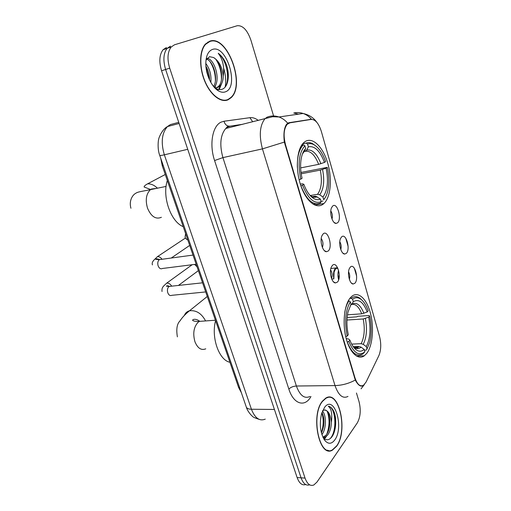<?xml version="1.0" encoding="UTF-8"?>
<svg xmlns="http://www.w3.org/2000/svg" width="511" height="511" viewBox="0 0 511 511"><rect width="100%" height="100%" fill="white"/><g stroke="black" fill="none" stroke-linecap="round" stroke-linejoin="round"><path stroke-width="0.77" d="M323.393 203.972L323.897 203.538C330.764 197.265 332.348 178.741 327.647 162.926C323.041 147.047 312.802 136.744 305.233 141.496L303.406 142.978C296.655 149.563 295.301 169.397 300.755 185.448C306.127 201.583 316.616 209.663 323.393 203.972M366.789 353.325C372.615 345.692 374.186 327.762 370.52 313.518C366.917 299.21 358.575 290.989 351.964 296.195L350.572 297.511C344.51 304.045 342.249 322.288 345.89 337.311C349.46 352.398 357.924 360.491 364.292 355.803L366.789 353.325M350.271 267.151C354.5 262.354 359.246 279.012 354.896 283.235L353.146 284.014C349.658 284.084 347.001 273.238 349.377 268.531L350.271 267.151M349.371 279.376C350.08 276.751 349.811 274.222 348.566 271.788M341.584 236.925C345.96 232.422 350.814 249.451 346.311 253.373L344.701 254.05C341.144 254.242 338.212 243.389 340.53 238.528L341.584 236.925M340.786 249.585C341.527 246.819 341.195 244.188 339.783 241.697M332.699 206.016C337.228 201.819 342.191 219.232 337.535 222.841L336.072 223.416C332.457 223.729 329.225 212.844 331.486 207.836L332.699 206.016M332.016 219.098C332.776 216.204 332.374 213.483 330.809 210.941M332.425 265.375C337.036 260.406 342.089 277.748 337.349 282.129L335.446 282.928C331.754 282.979 328.912 272.114 331.332 267.068L332.425 265.375M331.53 278.501C332.552 275.48 332.239 272.593 330.598 269.846M323.169 233.872C327.947 229.222 333.115 246.966 328.209 251.022L326.465 251.712C322.697 251.904 319.547 241.026 321.892 235.82L323.169 233.872M322.39 247.452C323.45 244.284 323.067 241.307 321.227 238.516M366.093 382.017L363.577 385.224C360.134 387.019 357.259 384.528 354.947 377.75L285.56 144.875C283.215 135.683 283.746 128.842 287.163 124.352L289.865 122.838L311.237 119.408C315.421 119.427 318.807 123.496 321.4 131.627L379.52 336.359C381.334 343.711 381.11 350.137 378.855 355.643L366.093 382.017M241.339 392.614L238.611 387.504L162.287 165.858L160.793 158.455M338.582 270.332C337.694 273.168 337.714 276.33 338.633 279.811M336.666 446.18C348.247 430.888 339.112 389.523 325.826 398.069L322.524 401.046C310.266 414.983 319.247 458.533 332.476 450.108L336.666 446.18M327.647 397.615L327.2 397.462M228.117 99.766L231.081 97.703C245.848 85.056 227.452 34.563 209.759 41.174L205.473 44.003C199.341 50.544 198.958 67.375 204.764 81.23C210.5 95.135 220.963 103.088 228.117 99.766M224.814 100.533L225.408 100.188M208.086 42.068L207.76 42.094M328.701 450.491L328.254 450.696M363.327 385.486C360.792 387.159 358.109 385.339 355.286 380.043L284.352 142.09C283.369 133.786 284.135 127.807 286.652 124.141L288.971 122.717L311.48 119.255C309.11 116.527 306.338 114.598 303.164 113.487C300.034 112.426 296.904 112.267 293.78 113.02L298.507 114.157M170.457 46.156L167.129 48.366C163.424 53.285 162.92 60.317 165.621 69.47L301.068 477.817C303.208 483.63 306.057 485.967 309.621 484.824C306.057 485.967 303.208 483.63 301.068 477.817L165.621 69.47C162.92 60.317 163.424 53.285 167.129 48.366L170.457 46.156M345.781 238.241L348.106 246.372M354.34 268.173L356.621 276.125M287.38 123.406L288.741 123.189M273.589 115.984L250.952 40.305C247.381 30.085 242.789 25.231 237.187 25.735L174.519 44.783L171.198 46.986C167.512 51.918 167.014 58.976 169.716 68.167L305.041 478.085C307.252 484.083 310.183 486.383 313.824 484.996L316.992 482.052L357.272 422.929C360.485 417.078 361.066 409.963 359.022 401.582L356.461 393.016M327.366 450.44L327.813 450.3M225.153 87.049C226.207 81.421 225.741 75.27 223.761 68.595M166.433 47.523L163.092 49.727C159.368 54.639 158.857 61.652 161.559 70.767L297.121 477.555C299.261 483.329 302.116 485.661 305.687 484.549M326.925 450.268L327.372 450.159M322.594 401.282C310.471 415.079 319.356 458.175 332.45 449.833L336.596 445.956C348.061 430.824 339.017 389.874 325.871 398.331L322.594 401.282M322.467 411.131C326.331 414.836 326.612 428.793 321.898 434.586M321.968 412.46C324.798 418.675 324.619 425.516 321.432 432.977M323.233 437.889C326.05 440.514 328.771 440.367 331.403 437.448C335.938 432.338 336.985 419.512 334.137 412.032C332.54 408.506 330.585 406.584 328.266 406.277C331.377 408.455 332.412 413.795 331.371 422.29C330.534 414.242 328.132 410.161 324.159 410.046L322.703 410.569M331.371 422.29C331.256 427.675 329.959 431.987 327.494 435.219L325.105 437.103L323.035 437.48M324.702 409.994C330.157 409.547 332.163 428.499 325.999 435.174L322.946 437.288M334.724 439.997C344.433 427.273 334.213 393.93 324.523 407.427L321.534 413.878C319.203 424.628 320.34 433.532 324.945 440.584C328.33 444.315 331.588 444.123 334.724 439.997M327.212 397.743L326.772 397.615M328.266 406.277C335.344 406.29 337.797 430.351 330.221 438.604M327.353 411.7C329.787 418.828 329.601 426.295 326.804 434.088M325.264 437.026L324.057 438.623M321.873 412.754C323.77 419.167 323.604 425.829 321.374 432.747M335.12 415.641L335.229 428.186M329.423 416.957L329.454 426.94M326.516 436.209L324.523 438.949M323.648 417.666L323.68 425.982M209.855 41.487L205.626 44.278C199.552 50.749 199.175 67.401 204.911 81.115C210.589 94.88 220.944 102.756 228.027 99.473L230.959 97.429C245.58 84.903 227.357 34.92 209.855 41.487M205.792 63.473C209.804 68.755 211.49 75.079 210.851 82.443M205.901 66.206C208.271 70.237 209.491 74.817 209.555 79.933M207.083 58.311C214.684 59.033 220.95 80.074 214.25 87.285M206.546 59.065C213.4 61.243 218.612 78.841 213.592 86.506M214.339 87.387L215.802 88.365C218.005 89.604 220.062 89.917 221.966 89.304C228.36 87.413 230.129 74.74 226.271 64.22C224.15 59.231 221.467 55.59 218.229 53.291C222.866 59.302 224.533 66.947 223.23 76.216C222.33 67.235 219.098 61.007 213.541 57.526C220.886 61.173 225.006 81.07 218.127 86.723L216.409 87.86M223.23 76.216C223.147 80.629 221.959 83.983 219.666 86.282L217.75 87.502L214.786 87.873M216.204 87.949L215.157 88.256M213.541 57.526L209.542 56.689L205.99 60.138M225.607 91.756C239.633 86.896 226.482 43.984 212.359 49.471C208.034 51.247 205.844 56.159 205.805 64.214C205.895 74.983 212.084 87.605 218.759 91.054C221.237 92.389 223.524 92.625 225.607 91.756M218.229 53.291C225.926 58.791 230.589 77.921 225.421 86.71M215.949 59.519C219.711 65.344 221.544 72.038 221.455 79.588M220.56 85.311L218.657 89.476M210.059 61.716C213.643 67.324 215.425 73.75 215.406 80.993M214.518 86.953L214.377 87.426M205.965 66.909L209.325 79.435M221.755 83.35L219.213 89.566M215.712 84.928L214.895 87.886M347.474 314.808L361.724 313.824L367.217 311.997C363.289 301.956 358.652 298.545 353.305 301.758L352.59 299.28L351.21 298.29L349.831 298.405M347.141 317.51L356.735 316.865L358 316.277L369.031 315.536L369.657 315.977C371.695 325.418 371.689 334.277 369.625 342.549L367.013 349.007L366.317 346.618C370.22 338.806 371.012 328.988 368.693 317.152L363.212 318.979L346.969 320.033M351.664 344.114L361.156 343.686L363.238 344.363L366.317 346.618M215.585 320.64C210.998 337.49 219.002 360.204 229.918 362.273M345.73 336.634L347.225 336.034C344.401 321.758 345.43 310.356 350.316 301.829L348.93 300.832C347.007 303.662 345.608 307.513 344.746 312.381M348.93 300.832L348.259 300.89M362.19 300.359L359.738 298.111C356.857 296.131 354.066 296.15 351.376 298.156L351.21 298.29M367.013 349.007L366.253 350.086L364.388 350.156M367.217 311.997L368.188 310.829C366.215 305.227 363.723 301.324 360.709 299.127C357.898 297.204 355.19 297.255 352.59 299.28M350.316 301.829L351.038 304.313L348.004 312.017C346.471 319.177 346.573 326.753 348.304 334.737L347.225 336.034M368.693 317.152L369.657 315.977M353.305 301.758L351.606 304.384L350.501 305.208M347.269 342.051C351.843 353.318 357.061 357.266 362.912 353.893L364.867 351.798C359.009 356.493 353.663 353.031 348.821 341.425L347.237 342.051M348.821 341.425L349.894 340.109C351.523 344.452 353.491 347.582 355.803 349.498C358.767 351.798 361.558 351.766 364.171 349.403L364.867 351.798M346.228 338.659L348.502 338.946L349.894 340.109M364.171 349.403L361.073 347.129L358.978 346.445L353.254 346.688M302.621 143.846L306.134 143.086L307.565 144.057C309.481 143.361 311.48 143.521 313.562 144.517C318.5 147.174 322.511 152.878 325.603 161.623L324.459 162.434C320.02 150.828 314.661 145.622 308.369 146.829L306.709 150.081L305.054 151.365L303.419 151.71M300.64 167.908L318.647 164.35L324.459 162.434M301.017 172.456L327.244 167.365C328.943 174.89 329.282 181.954 328.266 188.546C327.442 193.439 325.922 197.157 323.706 199.699L322.933 197.029C327.583 190.603 328.643 180.99 326.101 168.189L320.308 170.099L301.196 173.778M310.286 195.541L317.574 194.282L319.72 194.806L322.933 197.029M167.34 180.53C161.91 196.543 170.802 221.8 183.225 226.667M299.139 179.763L300.768 179.169C297.664 163.654 299.037 152.521 304.875 145.763L303.432 144.785L303.068 145.137C299.024 149.525 297.115 156.896 297.345 167.257M303.432 144.785L301.656 145.169M316.188 146.229L312.451 143.559C310.254 142.499 308.146 142.345 306.134 143.086M323.706 199.699L325.373 197.361M322.965 201.034L321.061 201.353M304.875 145.763L305.687 148.554C303.195 151.064 301.592 155.146 300.883 160.805C300.276 166.337 300.666 172.156 302.052 178.262L300.768 179.169M308.369 146.829L307.565 144.057M326.101 168.189L327.244 167.365M302.831 152.955L304.019 151.818L305.687 148.554M313.179 204.253L315.785 203.825M300.902 185.832C306.677 200.082 313.186 205.824 320.423 203.065L321.17 201.724C314.271 204.279 308.069 198.779 302.563 185.225L300.89 185.832M302.563 185.225L303.841 184.299C306.523 191.433 309.845 196.179 313.805 198.549C316.149 199.852 318.34 200.012 320.384 199.035L321.17 201.724M300.308 184.056L302.601 183.851L303.841 184.299M320.384 199.035L315.811 196.262L312.515 196.697M337.458 267.457L335.465 268.198C333.619 270.447 333.076 273.992 333.836 278.827L331.741 279.038M335.625 268.735L334.053 272.139L333.836 278.827M338.908 278.808L338.787 276.01L337.975 276.093M339.259 275.825L338.787 276.01M338.039 272.791L339.029 272.401M285.56 144.875L285.01 144.996M354.947 377.75L354.41 377.757M239.576 387.491L238.611 387.504M163.264 165.634L162.287 165.858M310.963 396.51C304.978 407.612 293.589 404.393 288.849 389.069L214.582 160.537L222.917 157.612L296.393 386.016C299.919 395.514 304.422 399.008 309.89 396.51M214.582 160.537C209.108 144.447 212.474 125.802 221.142 122.116L224.042 121.235L249.898 117.683C252.658 117.338 255.462 118.265 258.304 120.443M242.84 124.262L230.34 126.121L228.04 126.849L225.792 128.472C220.35 135 219.391 144.709 222.917 157.612L262.443 148.88C258.93 135.479 259.76 125.457 264.922 118.808L267.068 117.172L269.265 116.463C272.484 115.684 275.723 115.856 278.968 116.981C282.302 118.182 285.208 120.245 287.699 123.177M361.066 388.826L364.337 384.591M284.352 142.09L262.443 148.88L335.018 385.581C342.153 385.358 348.904 383.512 355.286 380.043M347.985 396.427C342.798 399.008 338.48 395.393 335.018 385.581L296.393 386.016C293.225 386.227 290.714 387.242 288.849 389.069M340.85 249.394L341.195 250.588M349.447 279.14L349.933 280.807M169.716 68.167L161.559 70.767M305.041 478.085L297.121 477.555M252.734 121.822L249.898 117.683M229.829 126.211L228.002 126.038C225.971 125.297 224.648 123.7 224.042 121.235M310.375 119.293L307.073 120.079M288.971 122.717L288.383 122.864M178.748 122.34L170.355 124.595L167.493 126.536C161.795 133.058 160.748 142.486 164.35 154.814L251.431 409.247C254.938 418.145 259.55 421.441 265.266 419.129M274.426 409.452L251.431 409.247C248.685 409.183 246.985 408.481 246.334 407.146L246.219 406.807M259.128 419.346C254.989 418.017 252.804 417.021 252.562 416.35C251.795 416.037 247.426 411.298 246.334 407.146L159.713 155.306C160.032 155.619 161.578 155.459 164.35 154.814L187.729 149.301M335.708 423.747L335.708 423.421M205.754 348.828C201.283 350.642 197.687 348.298 194.959 341.795C192.66 333.466 193.739 326.912 198.211 322.141L199.284 321.387L204.279 321.023M184.388 315.389C185.333 313.007 187.026 311.474 189.472 310.797C196.154 309.992 201.526 313.371 205.588 320.927M361.724 313.824C358.926 306.728 355.528 303.617 351.53 304.486M361.156 343.686C364.4 337.1 365.084 328.867 363.212 318.979M363.883 313.32C360.389 304.639 356.301 301.656 351.606 304.384M363.238 344.363C366.636 337.477 367.345 328.848 365.365 318.481M353.216 346.65L353.689 347.065C356.288 349.09 358.754 349.115 361.073 347.129M354.762 347.742L358.978 346.445M161.393 217.29C155.829 219.634 151.218 216.638 147.564 208.29C145.162 200.044 146.146 193.822 150.502 189.619L151.46 189L156.245 188.438M150.649 189.511L144.128 187.013C144.032 186.189 145.181 185.135 147.564 183.851C150.879 183.711 154.054 185.046 157.094 187.844M318.647 164.35C314.98 155.025 310.554 150.668 305.374 151.275M317.574 194.282C321.445 188.834 322.352 180.773 320.308 170.099M304.019 151.818L302.448 153.932M320.902 163.718C316.961 153.645 312.227 149.103 306.709 150.081M319.72 194.806C323.776 189.121 324.721 180.677 322.556 169.473M309.941 195.272L311.397 196.269C313.441 197.406 315.357 197.585 317.159 196.799M311.007 196.403L311.736 196.588M312.33 196.678L315.006 196.269M205.703 291.934L171.862 295.307C170.106 296.073 168.726 295.166 167.729 292.592C167.078 289.929 167.493 287.917 168.975 286.543L170.955 286.243M162.019 291.506C161.61 287.233 163.226 286.46 166.72 283.126C168.7 282.96 170.348 283.975 171.677 286.166M196.154 264.219L162.447 268.479C160.601 269.323 159.145 268.384 158.065 265.663C157.407 262.954 157.835 260.949 159.362 259.639L161.259 259.377M152.431 264.915C151.812 263.337 152.406 261.626 154.207 259.799L157.445 256.65C159.196 256.528 160.716 257.403 162 259.275M314.693 205.045L323.897 203.538M335.88 268.505L337.86 268.288M287.163 124.352L286.352 124.543M324.338 250.601L326.465 251.712M333.459 281.829L335.446 282.928M334.098 222.445L336.072 223.416M342.836 253.086L344.701 254.05M351.402 283.056L353.146 284.014M356.48 356.078L364.292 355.803M230.493 97.863L231.081 97.703M228.002 126.038L225.792 128.472L272.574 116.732L278.968 116.981L303.164 113.487C309.117 114.86 313.62 117.754 316.686 122.167M171.198 46.986L163.092 49.727M159.713 155.306C157.12 148.842 158.391 139.03 158.723 139.241C158.295 139.318 161.559 129.653 167.493 126.536L179.125 123.483M323.604 437.052L325.105 437.103M323.763 438.86L324.945 440.584M325.386 398.331L325.871 398.331M205.083 44.457L205.626 44.278M218.127 86.723L219.666 86.282M215.802 88.365L218.759 91.054M177.387 336.864C176.097 329.122 176.991 323.77 180.076 320.806C181.993 317.701 185.123 314.367 189.472 310.797L207.268 296.482M349.926 298.277L351.376 298.156M360.709 299.127L359.738 298.111M353.663 347.039L358.479 346.835C358.428 348.598 353.657 347.908 353.689 347.065L355.803 349.498M215.438 320.212L199.284 321.387C195.643 321.547 193.401 321.17 192.57 320.256C192.883 319.1 196.16 318.513 199.82 321.349M147.564 183.851L165.257 174.494M166.088 186.419L150.502 189.619C141.362 191.593 137.913 191.644 135.447 193.484C132.624 194.978 128.715 200.817 130.95 208.252M301.458 145.482L303.068 145.137M313.562 144.517L312.451 143.559M315.811 196.256C313.722 197.636 311.397 196.352 311.397 196.269L313.805 198.549M169.416 286.409C168.176 285.675 167.148 285.585 166.331 286.134L169.128 286.441L202.56 282.819M166.72 283.126L192.174 264.724M178.435 285.438L198.364 270.638M159.662 259.594C157.254 258.719 155.951 258.636 155.766 259.345L159.375 259.633L193.011 255.078M157.445 256.65L185.499 237.998M171.255 258.023L189.683 245.421M330.86 268.492L335.733 267.962M194.57 264.417L197.035 266.774M187.824 240.029C185.998 238.976 185.091 237.973 185.103 237.021L185.589 233.521"/></g></svg>
